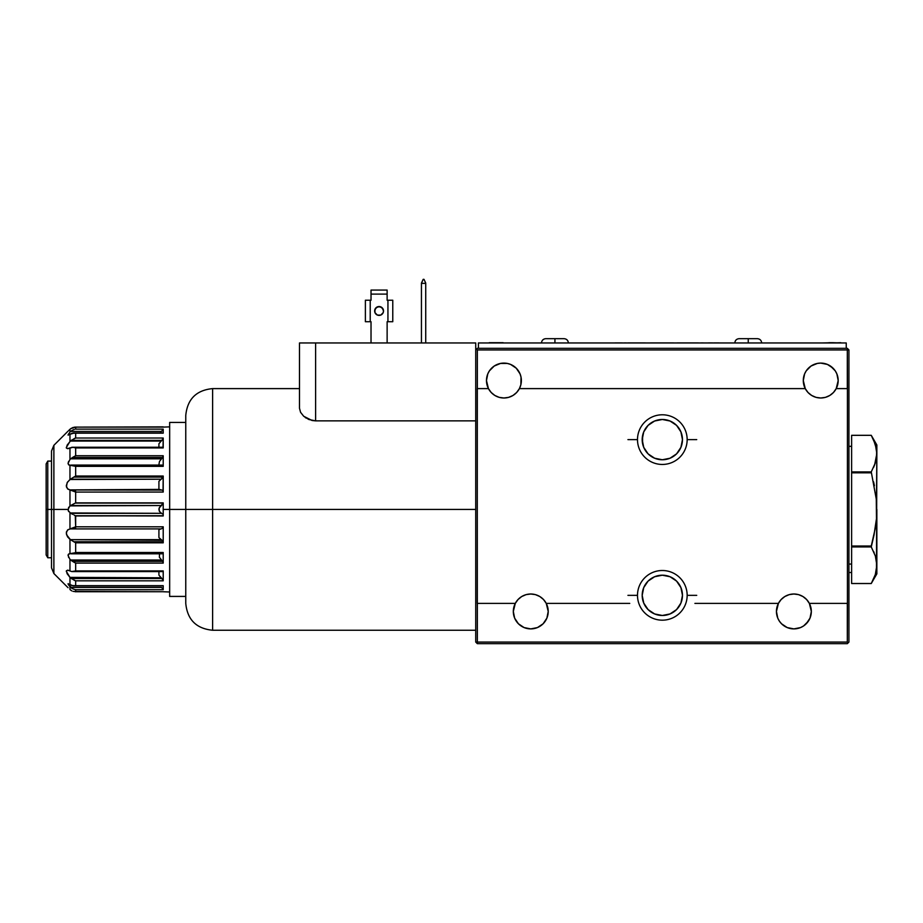 <?xml version="1.0" encoding="UTF-8"?>
<svg xmlns="http://www.w3.org/2000/svg" width="923" height="923" viewBox="0 0 923 923"><rect width="100%" height="100%" fill="white"/><g stroke="black" fill="none" stroke-linecap="round" stroke-linejoin="round"><path stroke-width="1.38" d="M682.074 435.691L682.466 439.613A20.133 20.133 0 0 1 662.333 459.758A20.133 20.133 0 0 1 642.189 439.613L643.723 447.32L648.084 453.862L654.626 458.223L662.333 459.758L670.029 458.223L676.571 453.862L680.932 447.32L682.466 439.613L680.932 431.918L676.571 425.376L670.029 421.015L662.333 419.48L654.626 421.015L648.084 425.376L643.723 431.918L642.189 439.613A20.133 20.133 0 0 1 662.333 419.48A20.133 20.133 0 0 1 682.466 439.613L682.074 443.548M657.522 459.169L655.099 458.408L657.522 459.169M653.657 457.796L652.549 457.22M667.133 459.169L669.556 458.408L667.133 459.169M670.998 457.796L669.556 458.408L670.998 457.796M673.063 456.654L672.117 457.22M806.621 599.523L802.941 596.535L806.621 599.523L809.367 603.4L847.429 603.4L847.314 642.062L477.341 642.062L847.314 642.062L848.122 642.858L848.929 642.062L848.929 349.944L847.314 348.329L847.314 349.944L848.929 349.944L847.314 348.329L477.341 348.329L476.533 349.136L477.341 348.329L847.314 348.329L847.314 349.944L477.341 349.944L477.341 388.606L488.44 388.606L491.186 392.483L494.866 395.471L499.216 397.363L503.923 397.998L508.619 397.363L512.98 395.471L516.661 392.483L519.407 388.606A17.456 17.456 0 0 1 486.467 380.553A17.456 17.456 0 0 1 503.923 363.097A17.456 17.456 0 0 1 519.407 388.606L805.26 388.606A17.456 17.456 0 0 1 820.732 363.097A17.456 17.456 0 0 1 836.215 388.606A17.456 17.456 0 0 1 805.26 388.606L807.994 392.483L811.686 395.471L816.036 397.363L820.732 397.998L825.439 397.363L829.789 395.471L833.481 392.483L836.215 388.606L847.429 388.606L847.314 349.944L848.929 349.944L848.929 642.062L847.314 643.666L848.122 642.858L847.314 642.062L847.314 603.4L809.367 603.4A17.456 17.456 0 0 1 793.884 628.898A17.456 17.456 0 0 1 778.401 603.4L694.904 603.4L778.401 603.4A17.456 17.456 0 0 1 809.367 603.4L811.34 611.453L810.013 618.133L808.398 621.144L803.587 625.956L800.564 627.571L793.884 628.898L787.204 627.571L781.55 623.786L779.381 621.144L777.766 618.133L776.439 611.453L778.401 603.4L781.146 599.523L778.401 603.4M535.467 594.643L530.771 593.997L535.467 594.643L539.828 596.535L543.509 599.523L546.254 603.4A17.456 17.456 0 0 1 548.216 611.453L546.889 618.133L543.105 623.786L537.451 627.571L530.771 628.898L524.091 627.571L518.426 623.786L514.642 618.133L513.315 611.453A17.456 17.456 0 0 1 546.254 603.4L629.751 603.4L546.254 603.4L548.216 611.453A17.456 17.456 0 0 1 530.771 628.898A17.456 17.456 0 0 1 513.315 611.453L515.288 603.4L477.341 603.4L477.341 643.666L847.314 643.666L477.341 643.666L477.341 642.062L475.726 642.062L475.726 349.944L476.533 349.136L475.726 349.944L475.726 642.062L477.341 643.666L475.726 642.062L477.341 642.062L477.237 388.606L488.44 388.606L486.467 380.553L486.963 384.695M847.429 603.4L847.429 388.606L847.429 603.4M789.188 594.643L793.884 593.997L798.591 594.643L802.941 596.535L798.591 594.643L793.884 593.997L789.188 594.643L784.827 596.535L781.146 599.523M526.064 594.643L530.771 593.997L526.064 594.643L521.714 596.535L518.034 599.523L515.288 603.4L518.034 599.523L521.714 596.535M838.188 380.553L836.861 373.873L835.246 370.85L836.861 373.873L838.188 380.553L836.215 388.606L847.314 388.606L847.314 349.944L477.341 349.944L476.533 349.136L477.341 349.944L477.237 603.4M833.077 368.208L827.412 364.423L820.732 363.097L827.412 364.423L830.435 366.039L835.246 370.85M814.063 364.423L811.04 366.039L806.229 370.85L811.04 366.039L817.328 363.431L820.732 363.097M803.621 377.149L803.287 380.553L804.614 373.873L806.229 370.85M519.407 388.606L520.872 384.695L519.407 388.606L805.26 388.606L803.287 380.553M521.368 380.553L521.034 377.149L520.872 384.695M518.426 370.85L516.257 368.208L520.041 373.873L521.034 377.149M510.604 364.423L507.327 363.431L510.604 364.423L516.257 368.208M503.923 363.097L500.52 363.431L507.327 363.431M487.794 373.873L486.467 380.553L487.794 373.873L489.409 370.85L494.22 366.039L500.52 363.431M836.215 388.606L833.481 392.483M825.439 397.363L820.732 397.998L816.036 397.363M508.619 397.363L503.923 397.998L499.216 397.363M642.581 443.548L642.581 435.691M645.581 428.434L648.084 425.376M676.571 425.376L679.074 428.434M679.074 450.805L676.571 453.862M648.084 453.862L645.581 450.805M513.315 611.453L514.642 618.133L518.426 623.786M521.08 625.956L524.091 627.571M527.368 628.563L530.771 628.898M547.881 614.856L548.216 611.453M776.774 614.856L777.766 618.133M781.55 623.786L787.204 627.571L790.48 628.563M793.884 628.898L797.287 628.563M806.229 623.786L810.013 618.133M811.005 614.856L811.34 611.453M643.435 602.304L642.916 600.711L643.435 602.304M644.739 605.153L644.058 603.804L644.739 605.153M646.146 607.322L645.465 606.342L646.146 607.322M647.323 608.765L646.746 608.095M682.466 595.347A20.133 20.133 0 0 1 662.333 615.479A20.133 20.133 0 0 1 642.189 595.347L643.723 603.042L648.084 609.584L654.626 613.945L662.333 615.479L670.029 613.945L676.571 609.584L680.932 603.042L682.466 595.347L680.932 587.639L676.571 581.098L670.029 576.737L662.333 575.202L654.626 576.737L648.084 581.098L643.723 587.639L642.189 595.347A20.133 20.133 0 0 1 662.333 575.202A20.133 20.133 0 0 1 682.466 595.347M681.22 602.304L681.739 600.711L681.22 602.304M679.916 605.153L680.597 603.804L679.916 605.153M678.509 607.322L679.201 606.342L678.509 607.322M677.332 608.765L677.909 608.095M679.997 585.69L680.782 587.282L679.997 585.69M678.151 582.886L679.109 584.213L678.151 582.886M676.19 580.74L677.159 581.721L676.19 580.74M674.413 579.229L675.313 579.956M644.658 585.69L643.873 587.282L644.658 585.69M646.515 582.886L645.546 584.213L646.515 582.886M648.465 580.74L649.342 579.956M47.765 509.427L47.765 461.096L47.765 509.427L51.515 509.427L47.765 509.427L47.765 557.757L47.765 509.427L46.15 509.427L47.765 509.427M46.15 463.888L46.15 554.965L46.15 463.888L47.765 461.096L51.515 461.096M75.571 492.005L75.571 489.951M75.571 528.902L75.571 526.837M375.938 314.108L377.38 315.066L374.98 312.666L375.938 314.108L374.98 312.666L374.98 309.274L374.646 310.97A4.43 4.43 0 0 1 379.076 306.54A4.43 4.43 0 0 1 383.507 310.97A4.43 4.43 0 0 1 379.076 315.401A4.43 4.43 0 0 1 374.646 310.97A4.43 4.43 0 0 0 377.38 315.066L380.772 315.066A4.43 4.43 0 0 0 383.507 310.97L383.172 309.274L383.507 310.97A4.43 4.43 0 0 0 382.203 307.844L383.172 309.274L380.772 306.886L383.172 309.274L383.507 310.97L382.203 307.844A4.43 4.43 0 0 0 379.076 306.54L380.772 306.886L377.38 306.886L379.076 306.54L382.203 307.844L379.076 306.54A4.43 4.43 0 0 0 375.938 307.844L377.38 306.886L374.98 309.274L375.938 307.844L379.076 306.54L375.938 307.844L374.646 310.97L375.938 307.844M312.055 420.496L303.702 416.261L300.575 412.304L299.49 408.278L300.563 412.293L303.702 416.261L308.813 419.492L315.608 420.865L312.078 420.507M305.271 417.519L305.986 418.015M475.726 420.865L315.608 420.865L315.608 342.964L299.49 342.964L299.49 408.278L299.49 342.964L475.726 342.964L475.726 349.944L475.726 342.964L315.608 342.964L315.608 420.865L475.726 420.865M299.49 388.606L212.613 388.606L212.613 509.427L475.726 509.427L212.613 509.427L212.613 388.606L212.613 630.247L212.613 509.427L185.765 509.427L185.765 415.454L185.765 509.427L212.613 509.427L212.613 630.247C196.311 628.655 187.357 619.702 185.765 603.4M421.442 342.964L421.442 283.361L425.734 283.361L425.734 342.964L425.734 283.361L421.442 283.361L423.184 279.334L421.442 283.073L421.442 342.964M425.734 283.073L423.992 279.334L423.184 279.334L423.992 279.334L425.734 283.073M185.765 602.938L185.765 419.504M185.765 417.265L185.765 415.904M185.765 509.427L185.765 603.4L185.765 509.427L169.659 509.427L185.765 509.427M380.772 315.066L383.172 312.666L383.507 310.97M371.023 321.712L371.023 342.964L371.023 321.712L370.215 321.712L370.215 300.229L365.381 300.229L365.381 321.712L370.215 321.712L370.215 300.229L365.381 300.229L365.381 321.712M387.129 342.964L387.129 321.712L387.129 342.964M387.129 290.076L371.023 290.076L387.129 290.076L387.129 294.102L371.023 294.102L371.023 290.076L371.023 300.229L370.215 300.229L371.023 300.229L371.023 294.102L387.129 294.102L387.129 290.076M387.129 300.229L387.129 294.102L387.129 300.229L387.937 300.229L387.937 321.712L392.771 321.712L392.771 300.229L387.129 300.229M392.771 321.712L392.771 300.229L387.937 300.229L387.937 321.712L387.129 321.712M382.203 314.108L383.172 312.666M163.209 509.427L169.659 509.427L169.659 596.42L169.659 422.434L169.659 509.427L163.209 509.427L163.209 502.873L163.209 515.969L75.305 515.761L163.209 515.969L163.209 509.427M74.382 427.176L70.702 428.676L75.663 427.13L163.209 426.864L75.663 427.13L75.663 429.126L163.209 429.126L163.209 433.175L75.663 433.175L75.663 438.021L163.209 438.021L163.209 447.932L75.663 447.932L75.663 455.754L163.209 455.754L163.209 466.346L75.663 466.346L75.663 476.026L163.209 476.026L163.209 492.063L75.663 492.063L75.663 502.873L163.209 502.873L75.663 502.873L70.702 505.527L161.502 505.527L163.198 503.093L75.305 503.093L163.209 502.873L159.068 508.319L159.379 511.33L161.502 513.326L69.963 512.957L69.963 528.937L75.663 526.791L75.305 515.761L163.198 515.761L75.663 515.969L75.663 526.791L163.209 526.791L163.025 527.714L163.209 526.791L75.663 526.791M68.037 431.156L53.88 445.313L53.88 509.427L68.037 509.427L69.963 505.885L69.963 489.905L67.494 488.775L66.283 485.786L67.494 482.094L70.413 479.21L161.26 479.21L162.24 478.345L162.99 477.11L73.782 477.11L70.413 479.21L75.663 476.026L75.663 466.346L69.248 465.123L68.037 463.438L69.963 459.469L69.963 447.909L67.494 448.67L66.283 447.528L69.963 441.471L69.963 434.318L68.037 434.998L69.963 432.126L69.963 429.299L68.694 430.522M74.567 491.451L70.413 489.951L161.952 490.09L159.241 489.398L69.963 489.905L69.963 505.885L75.663 502.873L75.663 492.063L68.002 489.178L66.433 486.929L67.125 482.717L69.963 479.487L69.963 465.192L69.963 479.487L161.26 479.21L163.209 476.026L162.99 477.11L73.782 477.11L75.663 476.026L163.209 476.026L163.025 491.14M53.88 445.313L51.515 451.012L51.515 509.427L51.515 451.012L51.515 509.427L53.88 509.427L53.88 445.313L53.88 509.427L51.515 509.427L51.515 566.722M161.952 578.548L163.209 580.821L75.663 580.821L163.209 580.821L161.906 578.502L71.267 578.502L75.663 580.821L75.663 585.678L75.663 580.821L74.302 580.313M68.002 570.218L71.648 571.545L75.663 570.91L75.663 563.099L163.209 563.099L162.586 561.346L72.548 561.346L74.163 562.338M75.663 542.816L163.209 542.816L162.99 541.732L73.782 541.732L75.663 542.816L73.782 541.732L162.99 541.732L163.209 542.816L163.209 526.791L162.563 528.371L163.209 526.791L163.209 542.816L75.663 542.816L75.663 552.508L75.017 552.808L75.663 552.508L75.663 542.816M66.433 448.151L67.125 445.151L70.413 441.056L161.26 441.056L161.906 440.352L71.267 440.352L70.413 441.056L161.26 441.056L163.025 438.69M69.963 459.469L70.702 458.812L161.502 458.812L162.586 457.496L72.548 457.496L70.702 458.812L75.663 455.754L72.548 457.496L162.586 457.496L163.036 456.608L163.209 455.754L75.663 455.754L75.663 447.932L72.963 447.274L69.963 447.909L69.963 459.469L70.702 458.812L161.502 458.812L162.344 457.843L159.483 461.431L159.01 464.073L159.483 461.431L162.367 457.82M158.918 489.202L158.918 481.344L158.918 489.202M160.89 479.452L158.918 481.344L160.89 479.452M161.952 490.09L162.563 490.471M162.563 540.936L163.025 541.836L162.563 540.936M73.125 561.715L69.963 559.384L68.037 555.415L68.637 554.031L69.963 553.662L69.963 539.355L72.04 540.636L70.413 539.643L161.26 539.643L162.24 540.509L159.241 537.901L161.952 540.197L70.413 539.643L66.56 534.798L66.433 531.925L68.002 529.664L70.413 528.902L161.26 528.902L163.025 527.714L161.26 528.902L70.413 528.902L74.567 527.402M162.563 477.918L163.025 477.006M71.879 465.088L75.663 466.346L163.209 466.346L162.344 465.111L163.129 465.815M71.879 457.958L75.663 455.754M163.025 447.413L163.209 438.021L75.663 438.021L71.267 440.352L161.906 440.352L163.209 438.021L161.952 440.294M161.952 447.367L161.26 447.69L161.952 447.367M163.209 466.346L163.209 455.754L162.586 457.496M162.344 465.111L161.502 465.111M68.637 464.823L68.037 463.438L68.625 461.362M70.702 465.111L69.883 465.192M158.918 447.251L158.918 443.767L158.918 447.251M160.89 441.425L158.918 443.767L160.89 441.425M68.002 448.636L72.963 447.274L75.663 447.932L163.209 447.932M71.648 447.309L72.963 447.274M75.663 438.021L75.663 433.175L71.879 433.279L69.963 434.318L69.963 441.471L74.567 438.413M71.879 430.556L70.702 431.422L161.502 431.422L163.129 429.368L160.348 432.714L162.344 430.453L161.502 431.422L70.702 431.422L73.125 429.876L70.702 431.422M74.382 429.403L73.125 429.876L74.382 429.403M69.963 434.318L74.382 432.991L163.209 433.175L163.209 429.126L75.663 429.126L75.663 427.13L75.017 427.118M73.125 433.014L74.382 432.991M68.198 435.195L68.625 433.787M68.637 430.579L70.702 428.676L69.963 429.299L69.963 432.126M70.702 428.676L73.125 427.43M74.982 438.252L74.302 438.529M75.017 456.054L73.125 457.127M162.344 560.999L161.502 560.042L70.702 560.042L72.548 561.346L162.586 561.346L159.379 557.227L159.483 554.065L159.379 557.227L162.367 561.034L161.502 560.042L70.702 560.042L71.879 560.896M74.232 562.372L75.017 562.788M162.563 579.356L163.025 580.163M160.325 576.806L159.806 576.217M163.025 571.429L75.663 570.91L71.648 571.545L69.963 570.933L69.963 559.384L69.963 570.933L67.494 570.172L66.283 571.325L69.963 577.383L67.125 573.702L66.433 570.702M68.625 585.055L73.125 588.966L70.702 587.432L161.502 587.432L162.367 588.424L161.502 587.432L70.702 587.432L71.879 588.297L69.963 586.716L69.963 589.543L71.879 590.916L69.963 589.543L69.963 586.716L68.037 583.855L71.879 585.574L75.663 585.678L73.125 585.84L69.963 584.536L69.963 577.383L69.963 584.536M163.117 589.462L162.344 588.389L163.209 589.716L163.209 585.678L75.663 585.678L163.209 585.678L163.209 589.716L75.663 589.716L163.209 589.716M75.017 591.724L75.663 591.724L75.663 589.716L73.125 588.966L75.663 589.716L75.663 591.724L163.209 591.724L73.125 591.412M158.918 537.509L158.918 529.64L158.918 537.509M69.963 505.885L161.502 505.527L159.483 507.35L158.918 509.427L159.379 511.33L161.502 513.326L70.702 513.326L68.198 510.569L68.637 507.281M161.502 513.326L162.344 513.915L161.502 513.326M74.117 515.057L75.305 515.761L74.117 515.057M70.702 513.326L72.94 514.399L70.702 513.326M160.89 528.937L158.918 529.64L160.89 528.937M162.656 541.074L162.99 541.732L162.656 541.074M72.04 540.636L73.782 541.732L72.04 540.636M69.883 553.662L75.017 552.808M69.963 512.957L69.963 528.937L67.494 530.079L66.283 533.056L67.494 536.759L69.963 539.355L69.963 553.662L71.879 553.765L70.702 553.742M161.502 553.742L163.209 552.508L75.663 552.508L71.879 553.765M162.586 561.346L163.209 563.099L163.209 552.508L162.367 553.731M158.918 575.087L158.918 571.602L158.918 575.087M74.567 580.429L70.413 577.798L161.26 577.798L161.906 578.502L159.241 575.514L161.26 577.798L69.963 577.383L71.267 578.502L161.906 578.502L163.209 580.821L163.209 570.91L163.209 580.821M75.663 552.508L163.209 552.508L163.209 563.099L75.663 563.099L69.963 559.384M72.963 571.579L71.648 571.545M161.952 571.487L161.26 571.164M68.198 583.648L68.187 584.351M74.382 585.863L73.125 585.84M71.879 590.916L70.702 590.178M51.515 509.427L51.515 567.841L51.515 509.427M68.637 511.573L68.037 509.427L53.88 509.427L53.88 573.541L53.88 509.427L53.88 573.541L51.515 567.841M68.625 557.492L68.198 554.585L69.963 553.662M75.663 492.063L163.209 492.063M75.663 563.099L75.663 570.91L163.209 570.91M687.162 439.613A24.84 24.84 0 0 0 662.333 414.785A24.84 24.84 0 0 0 637.493 439.613A24.84 24.84 0 0 1 662.333 414.785A24.84 24.84 0 0 1 687.162 439.613L696.727 439.613L687.162 439.613A24.84 24.84 0 0 1 662.333 464.454A24.84 24.84 0 0 1 637.493 439.613L627.94 439.613L637.493 439.613A24.84 24.84 0 0 0 662.333 464.454A24.84 24.84 0 0 0 687.162 439.613M687.162 595.347A24.84 24.84 0 0 0 662.333 570.506A24.84 24.84 0 0 0 637.493 595.347A24.84 24.84 0 0 1 662.333 570.506A24.84 24.84 0 0 1 687.162 595.347L696.727 595.347L687.162 595.347A24.84 24.84 0 0 1 662.333 620.175A24.84 24.84 0 0 1 637.493 595.347L627.94 595.347L637.493 595.347A24.84 24.84 0 0 0 662.333 620.175A24.84 24.84 0 0 0 687.162 595.347M503.15 342.698L500.347 342.698L503.15 342.698M489.213 342.698L500.347 342.698L489.213 342.964M681.682 342.964L683.955 342.964M677.228 342.906L691.881 342.906M692.735 342.906L698.25 342.906M692.919 342.906L684.081 342.964M846.241 348.329L846.241 342.964L846.241 348.329M478.414 348.329L478.414 342.964L846.241 342.964L478.414 342.964L478.414 348.329M828.969 342.964L831.162 342.698M830.919 342.698L823.939 342.964M822.289 342.964L832.661 342.698M828.969 342.698L832.281 342.698M831.646 342.698L829.119 342.698M704.964 342.964L707.987 342.964M656.334 342.964L665.16 342.964M650.484 342.906L673.559 342.906M666.118 342.906L665.16 342.906M672.013 342.964L673.698 342.964M840.772 342.698L833.008 342.964M840.876 342.964L833.008 342.698M712.579 342.906L708.46 342.906L712.579 342.906M711.61 342.906L710.11 342.906L711.61 342.906M713.929 342.906L718.982 342.906L713.929 342.906M717.102 342.906L716.11 342.906L717.102 342.906M645.281 342.906L635.209 342.906M628.055 342.906L636.339 342.906M614.995 342.906L622.137 342.906M624.352 342.906L626.082 342.906M703.222 342.906L701.549 342.906L703.222 342.906M703.084 342.906L701.192 342.906L703.084 342.906M739.288 338.672L757.368 338.672L748.241 338.672L748.241 342.964L748.241 338.672L739.115 338.672C736.508 338.926 735.077 340.356 734.823 342.964M545.978 338.672L564.057 338.672L554.931 338.672L554.931 342.964L554.931 338.672L545.805 338.672C543.197 338.926 541.766 340.356 541.513 342.964M876.469 500.139L876.85 453.62L875.35 462.873L871.266 471.918L876.469 500.139L871.266 471.918L851.617 471.918L851.617 472.83L871.266 472.83L851.617 472.83L851.617 546.024L871.266 546.024L875.35 527.933L876.469 518.726L876.262 497.901M874.116 534.602L871.266 546.935L875.362 556.015L876.85 565.234L876.85 509.427L876.469 518.726L873.943 535.398M871.266 546.024L851.617 546.024L851.617 546.935L871.266 546.935L871.266 546.024M871.266 546.935L851.617 546.935L851.617 583.521L871.266 583.521L875.339 574.51L876.85 565.234L875.362 556.015L871.266 546.935M873.585 551.435L874.15 552.739M875.8 524.818L876.319 520.353M873.585 481.829L874.416 485.74M874.6 465.007L876.85 453.62L876.469 569.872L875.339 574.51L871.266 583.521L851.617 583.521L871.266 583.532L873.573 579.044M873.573 467.442L875.35 462.873L871.266 471.918L851.617 471.918L851.617 435.321L871.266 435.321L873.585 439.833L871.266 435.321L851.617 435.321L871.266 435.321L875.35 444.378L876.85 453.62L876.85 444.99L876.469 458.269M876.123 496.609L876.469 500.116M876.85 565.234L876.85 573.864L876.85 565.234L876.469 569.883M874.035 578.006L874.912 575.767M871.266 583.521L876.85 573.864M876.469 448.982L873.585 439.833M851.617 564.068L848.929 564.068L851.617 564.068M46.15 554.965L47.765 557.757L51.515 557.757M212.613 388.606C196.311 390.198 187.357 399.151 185.765 415.454M212.613 630.247L475.726 630.247M162.956 427.118L169.659 426.864M169.659 422.434L185.765 422.434M71.348 465.065L161.963 465.065M72.456 447.251L162.54 447.251M73.886 432.968L163.013 432.968M75.305 427.118L163.198 427.118M162.956 591.735L169.659 591.989M163.198 591.735L75.305 591.735M161.963 553.788L71.348 553.788M162.54 571.602L72.456 571.602M163.013 585.874L73.886 585.874M68.037 587.686L53.88 573.541M169.659 596.42L185.765 596.42M761.671 342.964C761.406 340.356 759.975 338.926 757.368 338.672M568.36 342.964C568.095 340.356 566.664 338.926 564.057 338.672M876.85 444.99L871.266 435.321M851.617 572.514L848.929 572.514M851.617 446.328L848.929 446.328"/></g></svg>
